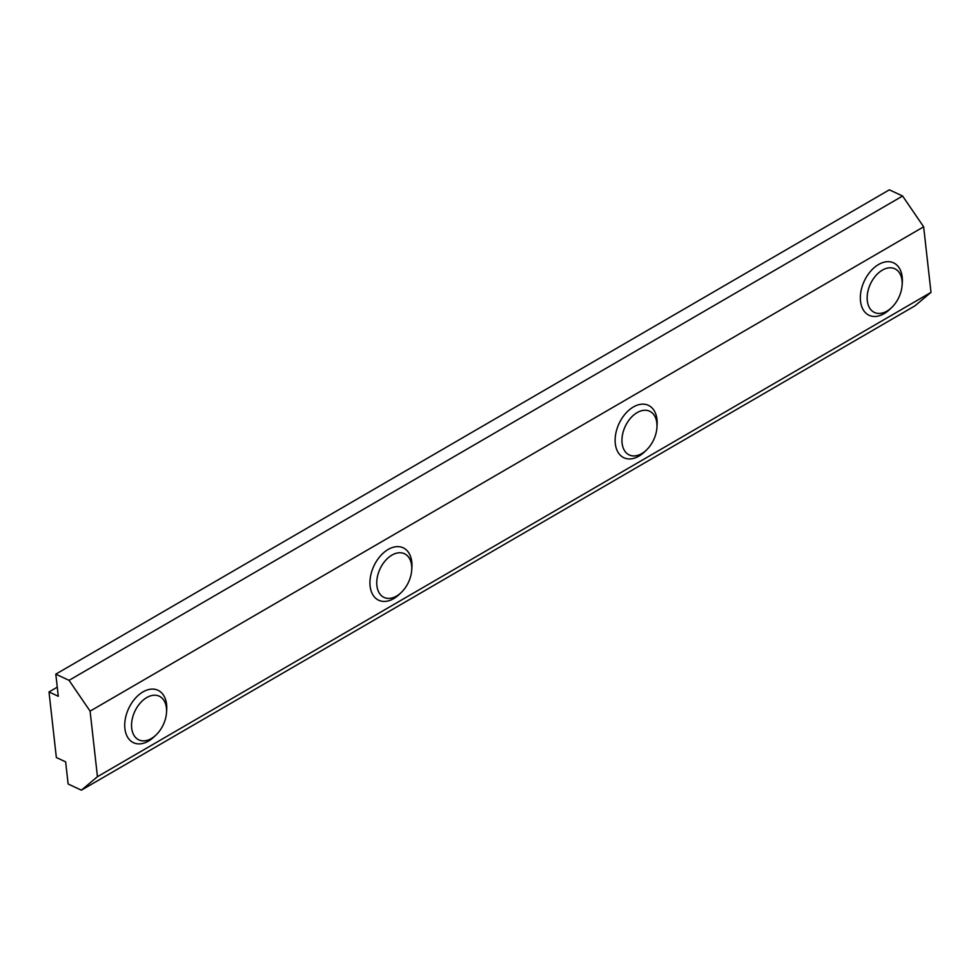 <?xml version="1.0" encoding="UTF-8"?>
<svg xmlns="http://www.w3.org/2000/svg" width="980" height="980" viewBox="0 0 980 980"><rect width="100%" height="100%" fill="white"/><g stroke="black" fill="none" stroke-linecap="round" stroke-linejoin="round"><path stroke-width="1.47" d="M49 691.954L56.35 757.528L65.636 761.852L68.122 783.988L81.377 790.174L914.928 305.846L931 292.371L923.65 226.809L902.605 196.012L889.35 189.826L55.799 674.154L58.285 696.29L49 691.954L57.257 687.164M81.377 790.174L97.449 776.699L931 292.371M97.449 776.699L90.099 711.137L923.65 226.809M90.099 711.137L69.053 680.341L902.605 196.012M69.053 680.341L55.799 674.154M656.833 423.005A24.108 15.717 115 0 0 637.159 412.605A24.108 15.717 115 0 0 622.092 443.193A24.108 15.717 115 0 0 646.494 449.979A24.108 15.717 115 0 0 656.918 427.648A24.108 15.717 115 0 0 656.833 423.005M646.494 449.979L644.583 451.805A28.935 18.865 -65 0 1 623.917 457.77A28.935 18.865 -65 0 1 615.305 443.658A28.935 18.865 -65 0 1 625.326 413.805A28.935 18.865 -65 0 1 648.38 405.328A28.935 18.865 -65 0 1 656.992 419.44A28.935 18.865 -65 0 1 657.09 425.014L656.918 427.648M166.478 708.516A24.108 15.717 115 0 0 147.221 697.295A24.108 15.717 115 0 0 131.638 727.577A24.108 15.717 115 0 0 156.09 734.927A24.108 15.717 115 0 0 166.514 712.595A24.108 15.717 115 0 0 166.478 708.516M156.09 734.927L154.179 736.752A28.935 18.865 -65 0 1 133.513 742.717A28.935 18.865 -65 0 1 124.84 727.944A28.935 18.865 -65 0 1 135.167 698.471A28.935 18.865 -65 0 1 157.976 690.275A28.935 18.865 -65 0 1 166.649 705.061A28.935 18.865 -65 0 1 166.686 709.961L166.514 712.595M411.625 565.485A24.108 15.717 115 0 0 391.963 555.084A24.108 15.717 115 0 0 376.896 585.66A24.108 15.717 115 0 0 401.298 592.447A24.108 15.717 115 0 0 411.71 570.115A24.108 15.717 115 0 0 411.625 565.485M401.298 592.447L399.387 594.284A28.935 18.865 -65 0 1 378.709 600.25A28.935 18.865 -65 0 1 370.109 586.138A28.935 18.865 -65 0 1 380.13 556.285A28.935 18.865 -65 0 1 403.184 547.808A28.935 18.865 -65 0 1 411.784 561.92A28.935 18.865 -65 0 1 411.894 567.481L411.71 570.115M902.029 280.537A24.108 15.717 115 0 0 882.368 270.137A24.108 15.717 115 0 0 867.3 300.713A24.108 15.717 115 0 0 891.702 307.5A24.108 15.717 115 0 0 902.115 285.168A24.108 15.717 115 0 0 902.029 280.537M891.702 307.5L889.791 309.337A28.935 18.865 -65 0 1 869.113 315.303A28.935 18.865 -65 0 1 860.514 301.191A28.935 18.865 -65 0 1 870.534 271.338A28.935 18.865 -65 0 1 893.589 262.861A28.935 18.865 -65 0 1 902.188 276.973A28.935 18.865 -65 0 1 902.298 282.534L902.115 285.168"/></g></svg>
